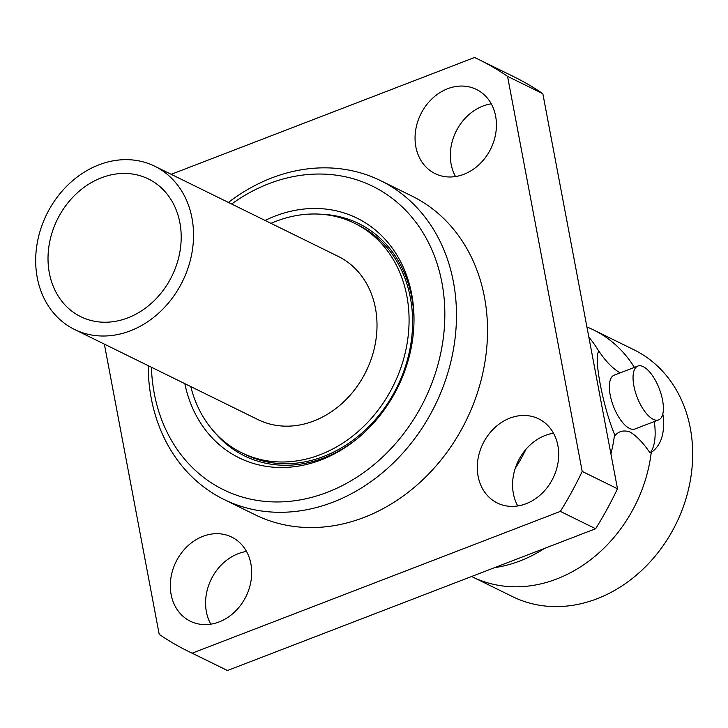 <?xml version="1.0" encoding="UTF-8"?>
<svg xmlns="http://www.w3.org/2000/svg" width="728" height="728" viewBox="0 0 728 728"><rect width="100%" height="100%" fill="white"/><g stroke="black" fill="none" stroke-linecap="round" stroke-linejoin="round"><path stroke-width="1.09" d="M586.923 326.99A137.537 114.56 116.2 0 1 593.666 329.993A137.537 114.56 116.2 0 1 634.379 367.403M598.725 351.542A58.258 23.96 -111.1 0 1 598.962 351.242C605.569 361.043 612.193 367.995 618.855 372.117L620.42 372.781M654.317 421.539A58.258 23.96 -111.1 0 1 650.095 452.971L651.26 452.461A137.537 114.56 116.2 0 1 556.729 578.969A137.537 114.56 116.2 0 1 472.354 576.867A137.537 114.56 116.2 0 1 471.608 576.494M650.095 452.971C643.479 443.161 636.845 436.199 630.193 432.095C623.869 429.848 618.782 431.049 614.914 435.681L614.569 434.425A137.537 114.56 116.2 0 1 610.91 453.935M130.294 330.84A90.936 75.739 116.2 0 1 74.511 329.447A90.936 75.739 116.2 0 1 36.773 245.9A90.936 75.739 116.2 0 1 98.926 164.837A90.936 75.739 116.2 0 1 154.718 166.221A90.936 75.739 116.2 0 1 192.447 249.768A90.936 75.739 116.2 0 1 130.294 330.84M154.718 166.221L338.192 256.383A90.936 75.739 116.2 0 1 375.921 339.93A90.936 75.739 116.2 0 1 313.768 420.993A90.936 75.739 116.2 0 1 257.985 419.61L74.511 329.447M101.374 177.805A76.722 63.909 116.2 0 1 148.448 178.979A76.722 63.909 116.2 0 1 180.28 249.467A76.722 63.909 116.2 0 1 127.846 317.863A76.722 63.909 116.2 0 1 80.772 316.698A76.722 63.909 116.2 0 1 48.94 246.201A76.722 63.909 116.2 0 1 101.374 177.805M270.98 223.35A127.873 106.506 116.2 0 1 276.03 221.276A127.873 106.506 116.2 0 1 354.481 223.223A127.873 106.506 116.2 0 1 407.544 340.713A127.873 106.506 116.2 0 1 320.147 454.709A127.873 106.506 116.2 0 1 241.696 452.761A127.873 106.506 116.2 0 1 190.772 386.577M354.481 223.223L358.012 224.961A127.873 106.506 116.2 0 1 411.074 342.451A127.873 106.506 116.2 0 1 323.669 456.447A127.873 106.506 116.2 0 1 245.227 454.49L241.696 452.761M557.875 445.572A46.883 39.057 -63.8 0 0 538.665 418.846A46.883 39.057 -63.8 0 0 494.376 428.073A46.883 39.057 -63.8 0 0 478.105 476.285A46.883 39.057 -63.8 0 0 497.306 503.012A46.883 39.057 -63.8 0 0 541.596 493.775A46.883 39.057 -63.8 0 0 557.875 445.572M517.763 505.96A46.883 39.057 116.2 0 1 513.386 493.62A46.883 39.057 116.2 0 1 553.498 433.233M447.656 88.725A46.883 39.057 -63.8 0 0 415.615 130.521A46.883 39.057 -63.8 0 0 435.071 173.601A46.883 39.057 -63.8 0 0 463.836 174.32A46.883 39.057 -63.8 0 0 495.877 132.514A46.883 39.057 -63.8 0 0 476.421 89.435A46.883 39.057 -63.8 0 0 447.656 88.725M455.519 176.549A46.883 39.057 116.2 0 1 482.946 106.061A46.883 39.057 116.2 0 1 491.254 103.822M219.092 621.94A46.883 39.057 -63.8 0 0 251.133 580.143A46.883 39.057 -63.8 0 0 231.677 537.064A46.883 39.057 -63.8 0 0 202.912 536.345A46.883 39.057 -63.8 0 0 170.871 578.141A46.883 39.057 -63.8 0 0 190.327 621.221A46.883 39.057 -63.8 0 0 219.092 621.94M210.774 624.178A46.883 39.057 116.2 0 1 238.202 553.68A46.883 39.057 116.2 0 1 246.51 551.451M662.544 400.027A28.847 11.857 -111.1 0 1 658.576 419.901A28.847 11.857 -111.1 0 1 633.888 385.949A28.847 11.857 -111.1 0 1 637.846 366.066A28.847 11.857 -111.1 0 1 662.544 400.027M658.576 419.901L634.889 429.019A28.847 11.857 -111.1 0 1 610.201 395.067A28.847 11.857 -111.1 0 1 614.159 375.193L637.846 366.066M231.631 204.022A169.078 140.832 116.2 0 1 268.932 183.665A169.078 140.832 116.2 0 1 441.914 282.61A169.078 140.832 116.2 0 1 327.254 492.319A169.078 140.832 116.2 0 1 151.424 367.249M228.383 202.42A177.605 147.93 116.2 0 1 271.69 177.96A177.605 147.93 116.2 0 1 380.653 180.671A177.605 147.93 116.2 0 1 454.345 343.853A177.605 147.93 116.2 0 1 332.951 502.184A177.605 147.93 116.2 0 1 223.997 499.472A177.605 147.93 116.2 0 1 148.175 365.647M380.653 180.671L411.702 195.932A177.605 147.93 116.2 0 1 485.394 359.113A177.605 147.93 116.2 0 1 364 517.444A177.605 147.93 116.2 0 1 255.046 514.732L223.997 499.472M593.666 329.993L633.961 349.786A137.537 114.56 116.2 0 1 691.027 476.158A137.537 114.56 116.2 0 1 597.024 598.771A137.537 114.56 116.2 0 1 512.649 596.669L472.354 576.867M544.417 548.457A137.537 114.56 116.2 0 1 520.038 560.933A137.537 114.56 116.2 0 1 494.567 567.649M265.065 220.448A133.561 111.248 116.2 0 1 275.057 216.089A133.561 111.248 116.2 0 1 413.995 321.312A133.561 111.248 116.2 0 1 355.701 439.94A133.561 111.248 116.2 0 1 321.121 459.905A133.561 111.248 116.2 0 1 184.857 383.674M321.075 214.241A129.457 107.826 116.2 0 1 413.977 322.44M356.584 439.23A129.457 107.826 116.2 0 1 323.942 457.894A129.457 107.826 116.2 0 1 214.168 431.804M171.189 174.32L474.574 57.485A329.629 274.556 116.2 0 1 478.751 59.487L514.032 76.822A329.629 274.556 116.2 0 1 542.842 93.694L617.49 488.752A329.629 274.556 116.2 0 1 595.622 528.737L227.454 670.515A329.629 274.556 116.2 0 1 223.287 668.513L187.997 651.178A329.629 274.556 116.2 0 1 159.195 634.306L104.359 344.116M478.751 59.487A329.629 274.556 116.2 0 1 507.553 76.349L582.2 471.416L617.49 488.752M542.842 93.694L507.553 76.349M595.622 528.737L560.342 511.402L192.174 653.171L227.454 670.515M192.174 653.171A329.629 274.556 116.2 0 1 187.997 651.178M582.2 471.416A329.629 274.556 116.2 0 1 560.342 511.402M598.962 351.242L598.871 351.342A137.537 114.56 116.2 0 0 589.325 337.701A137.537 114.56 116.2 0 0 588.834 337.1M614.569 434.425C602.83 406.433 593.365 356.556 598.871 351.342M662.99 414.76C665.21 432.778 661.306 445.345 651.26 452.461M525.989 449.267A153.453 127.809 116.2 0 1 515.251 468.341"/></g></svg>
